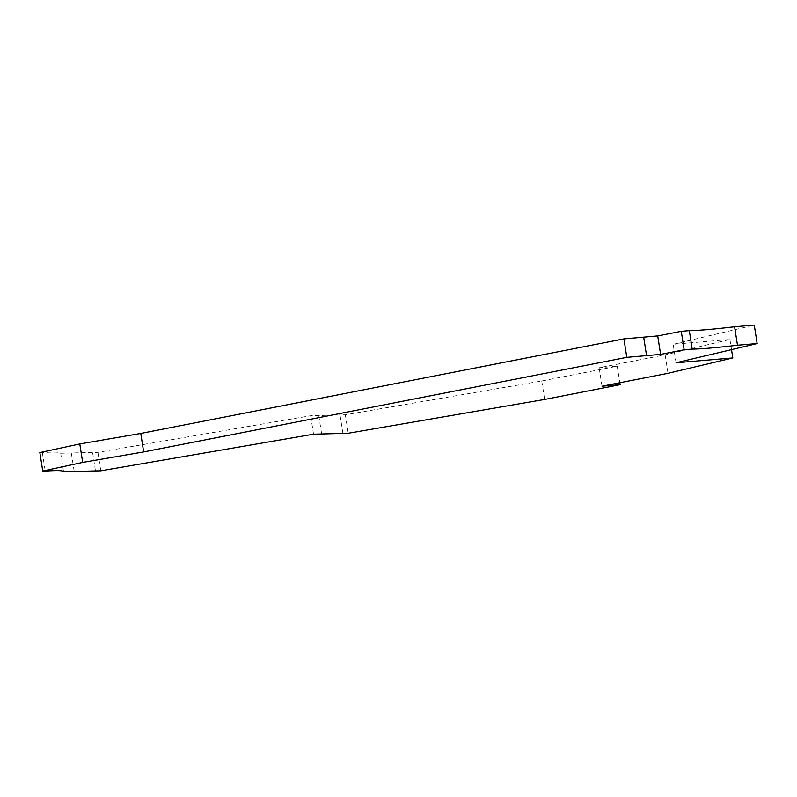 <?xml version="1.0" encoding="UTF-8"?>
<svg xmlns="http://www.w3.org/2000/svg" width="797" height="797" viewBox="0 0 797 797"><rect width="100%" height="100%" fill="white"/><g stroke="black" fill="none" stroke-linecap="round" stroke-linejoin="round"><path stroke-width="0.6" stroke-dasharray="3.98 2.99" d="M39.85 452.566L42.331 452.616A127.62 6.605 171.1 0 1 60.672 453.164A127.62 6.605 171.1 0 1 60.672 453.234L97.911 452.337L310.651 415.725L345.34 414.789L541.741 380.986L617.237 366.202L599.125 367.746L665.126 354.824L729.913 339.472L673.166 344.314L754.261 325.086M729.913 339.472L731.507 349.634M676.055 362.774L673.166 344.314M665.126 354.824L668.025 373.295M617.237 366.202L619.827 382.729M602.014 386.216L599.125 367.746M345.34 414.789L348.239 433.249M541.741 380.986L544.63 399.446M318.81 415.885L321.699 434.355M340.08 415.386L342.979 433.857M313.54 434.196L310.651 415.725M42.331 452.616L45.23 471.087M97.911 452.337L100.801 470.808M71.381 453.443L74.27 471.914M92.651 452.945L95.54 471.416M60.672 453.234L63.551 471.575M60.672 453.164L63.561 471.635"/><path stroke-width="1.2" d="M692.204 349.096A127.62 6.605 -8.9 0 0 737.484 345.231L757.15 343.557L754.261 325.086L734.585 326.77A127.62 6.605 -8.9 0 1 689.315 330.625L681.266 331.313L657.724 335.916L623.912 338.884L140.78 433.448L79.79 443.949L39.85 452.566L42.739 471.037L82.679 462.419L143.669 451.919L626.801 357.345L660.613 354.386L684.155 349.783L692.204 349.096L689.315 330.625M63.551 471.575L63.571 471.694A127.62 6.605 171.1 0 0 63.561 471.635A127.62 6.605 171.1 0 0 45.23 471.087L42.739 471.037M63.571 471.694L100.801 470.808L313.54 434.196L348.239 433.249L544.63 399.446L620.126 384.672L602.014 386.216L668.025 373.295L732.812 357.943L676.055 362.774L757.15 343.557M731.507 349.634L732.812 357.943M619.827 382.729L620.126 384.672M143.669 451.919L140.78 433.448M79.79 443.949L82.679 462.419M646.576 355.661L643.687 337.191M623.912 338.884L626.801 357.345M681.266 331.313L684.155 349.783M660.613 354.386L657.724 335.916M737.484 345.231L734.585 326.77"/></g></svg>
